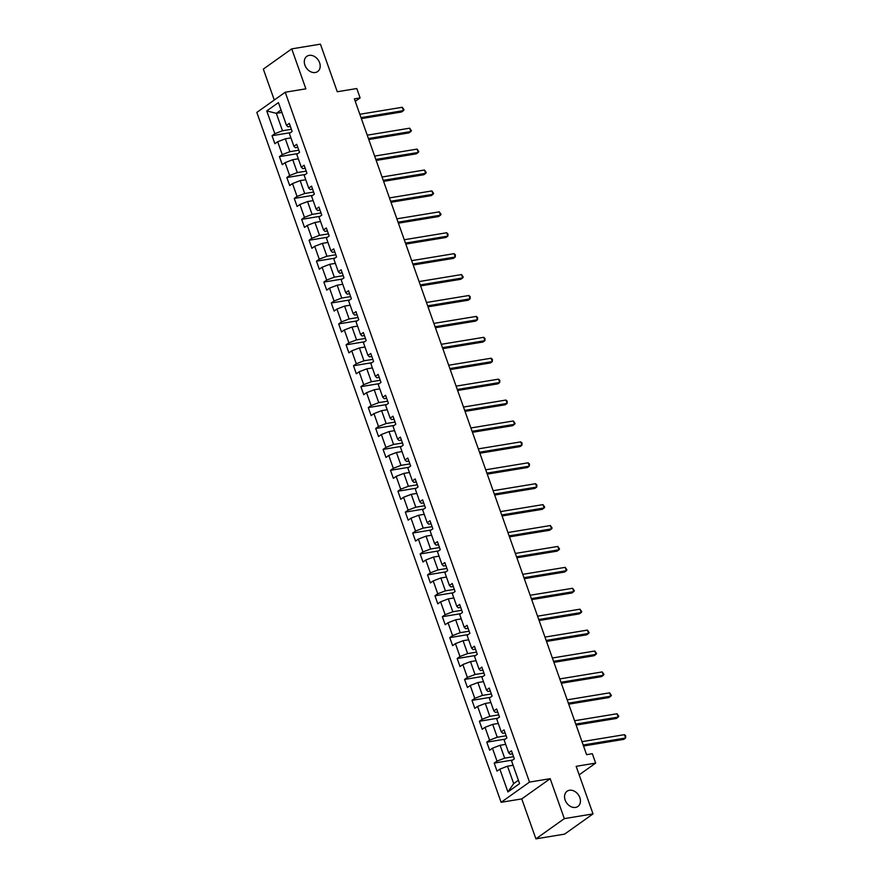 <?xml version="1.0" encoding="UTF-8"?>
<svg xmlns="http://www.w3.org/2000/svg" width="883" height="883" viewBox="0 0 883 883"><rect width="100%" height="100%" fill="white"/><g stroke="black" fill="none" stroke-linecap="round" stroke-linejoin="round"><path stroke-width="1.32" d="M569.458 790.263A9.349 7.141 -125.4 0 1 579.182 796.124A9.349 7.141 -125.4 0 1 577.912 806.455A9.349 7.141 -125.4 0 1 575.528 807.426A9.349 7.141 -125.4 0 1 565.804 801.565A9.349 7.141 -125.4 0 1 567.074 791.234A9.349 7.141 -125.4 0 1 569.458 790.263M309.216 55.364A9.349 7.141 -125.4 0 1 318.94 61.225A9.349 7.141 -125.4 0 1 317.67 71.556A9.349 7.141 -125.4 0 1 315.286 72.516A9.349 7.141 -125.4 0 1 305.562 66.655A9.349 7.141 -125.4 0 1 306.831 56.324A9.349 7.141 -125.4 0 1 309.216 55.364M535.915 838.85L564.601 834.126L593.012 813.905L564.325 818.629L550.175 778.685L529.524 782.084L501.114 802.305L521.765 798.905L535.915 838.85L564.325 818.629M529.524 782.084L285.231 92.229L256.821 112.439L501.114 802.305M285.231 92.229L305.882 88.83L291.743 48.874L263.333 69.095L274.282 100.022M291.743 48.874L320.419 44.15L337.273 91.744L356.787 88.532L360.109 97.914L354.37 98.852L586.599 754.667L592.338 753.718L595.661 763.1L576.158 766.323L593.012 813.905M266.754 110.916L274.834 133.697L272.03 135.695L274.878 143.741L277.681 141.744L282.24 154.613L279.436 156.611L282.284 164.657L285.088 162.66L289.646 175.529L286.843 177.527L289.69 185.562L292.494 183.576L297.041 196.445L294.249 198.432L297.096 206.479L299.9 204.481L304.447 217.35L301.655 219.348L304.503 227.395L307.295 225.397L311.854 238.267L309.05 240.264L311.909 248.3L314.701 246.313L319.26 259.183L316.456 261.169L319.315 269.216L322.107 267.229L326.666 280.088L323.862 282.085L326.71 290.132L329.514 288.134L334.072 301.004L331.268 303.001L334.116 311.048L336.92 309.05L341.478 321.92L338.675 323.918L341.522 331.953L344.326 329.966L348.884 342.836L346.081 344.823L348.928 352.869L351.732 350.871L356.291 363.741L353.487 365.739L356.335 373.785L359.138 371.787L363.697 384.657L360.893 386.655L363.741 394.69L366.544 392.703L371.103 405.573L368.299 407.56L371.147 415.606L373.951 413.619L378.509 426.489L375.705 428.476L378.553 436.522L381.357 434.524L385.915 447.394L383.112 449.392L385.959 457.438L388.763 455.44L393.321 468.31L390.518 470.308L393.365 478.343L396.169 476.356L400.727 489.226L397.924 491.213L400.772 499.259L403.575 497.261L408.134 510.131L405.33 512.129L408.178 520.175L410.981 518.178L415.54 531.047L412.736 533.045L415.584 541.091L418.387 539.094L422.946 551.963L420.142 553.961L422.99 561.996L425.794 560.01L430.352 572.879L427.549 574.866L430.396 582.912L433.2 580.915L437.758 593.784L434.955 595.782L437.802 603.829L440.606 601.831L445.164 614.7L442.361 616.698L445.209 624.734L448.012 622.747L452.571 635.617L449.767 637.603L452.615 645.65L455.418 643.652L459.966 656.522L457.173 658.519L460.021 666.566L462.824 664.568L467.372 677.438L464.579 679.435L467.427 687.482L470.231 685.484L474.778 698.354L471.986 700.351L474.833 708.387L477.626 706.4L482.184 719.27L479.381 721.256L482.239 729.303L485.032 727.305L489.59 740.175L486.787 742.173L489.635 750.219L492.438 748.221L496.997 761.091L494.193 763.089L497.041 771.124L499.844 769.137L507.913 791.93L519.59 783.618L511.522 760.826L514.325 758.839L511.467 750.793L508.674 752.791L504.116 739.921L506.919 737.923L504.061 729.877L501.268 731.875L496.71 719.005L499.513 717.007L496.665 708.961L493.862 710.958L489.303 698.089L492.107 696.091L489.259 688.056L486.456 690.042L481.897 677.173L484.701 675.186L481.853 667.14L479.05 669.137L474.491 656.268L477.295 654.27L474.447 646.224L471.643 648.221L467.085 635.352L469.888 633.354L467.041 625.319L464.237 627.305L459.679 614.436L462.482 612.449L459.635 604.402L456.831 606.4L452.273 593.531L455.076 591.533L452.228 583.486L449.425 585.484L444.866 572.614L447.67 570.617L444.822 562.57L442.019 564.568L437.46 551.698L440.264 549.701L437.416 541.665L434.613 543.652L430.054 530.782L432.858 528.796L430.01 520.749L427.206 522.747L422.648 509.877L425.451 507.88L422.604 499.833L419.8 501.831L415.242 488.961L418.045 486.963L415.198 478.928L412.394 480.915L407.836 468.045L410.639 466.058L407.791 458.012L404.988 460.01L400.429 447.14L403.233 445.142L400.385 437.096L397.582 439.094L393.023 426.224L395.827 424.226L392.979 416.18L390.176 418.178L385.617 405.308L388.421 403.31L385.573 395.275L382.769 397.262L378.211 384.392L381.014 382.405L378.167 374.359L375.363 376.357L370.805 363.487L373.608 361.489L370.761 353.443L367.957 355.441L363.41 342.571L366.202 340.573L363.354 332.538L360.551 334.525L356.004 321.655L358.796 319.668L355.948 311.622L353.145 313.608L348.597 300.75L351.39 298.752L348.542 290.706L345.75 292.703L341.191 279.834L343.995 277.836L341.136 269.79L338.344 271.787L333.785 258.918L336.589 256.92L333.741 248.885L330.937 250.871L326.379 238.002L329.182 236.015L326.335 227.969L323.531 229.966L318.973 217.097L321.776 215.099L318.929 207.052L316.125 209.05L311.567 196.181L314.37 194.183L311.522 186.136L308.719 188.134L304.16 175.264L306.964 173.278L304.116 165.231L301.313 167.218L296.754 154.348L299.558 152.362L296.71 144.315L293.907 146.313L289.348 133.443L292.152 131.446L289.304 123.399L286.5 125.397L278.432 102.605L266.754 110.916L276.324 113.333L282.494 130.761L291.39 129.293M508.674 752.791L510.186 754.214L512.548 753.828M513.553 756.687L504.657 758.155L500.098 745.285L505.683 744.358M496.997 761.091L504.657 758.155M492.438 748.221L500.098 745.285M501.268 731.875L502.78 733.298L505.142 732.912M506.158 735.771L497.25 737.239L492.692 724.369L498.277 723.442M489.59 740.175L497.25 737.239M485.032 727.305L492.692 724.369M493.862 710.958L495.374 712.393L497.736 711.996M498.752 714.855L489.844 716.323L485.297 703.453L490.871 702.537M482.184 719.27L489.844 716.323M477.626 706.4L485.297 703.453M486.456 690.042L487.968 691.477L490.33 691.091M491.345 693.95L482.438 695.407L477.891 682.537L483.465 681.621M474.778 698.354L482.438 695.407M470.231 685.484L477.891 682.537M479.05 669.137L480.562 670.561L482.924 670.175M483.939 673.034L475.043 674.502L470.484 661.632L476.058 660.705M467.372 677.438L475.043 674.502M462.824 664.568L470.484 661.632M471.643 648.221L473.156 649.645L475.518 649.259M476.533 652.118L467.637 653.586L463.078 640.716L468.652 639.8M459.966 656.522L467.637 653.586M455.418 643.652L463.078 640.716M464.237 627.305L465.749 628.74L468.111 628.354M469.127 631.202L460.231 632.67L455.672 619.8L461.246 618.884M452.571 635.617L460.231 632.67M448.012 622.747L455.672 619.8M456.831 606.4L458.343 607.824L460.705 607.438M461.721 610.296L452.824 611.753L448.266 598.884L453.851 597.968M445.164 614.7L452.824 611.753M440.606 601.831L448.266 598.884M449.425 585.484L450.948 586.908L453.299 586.522M454.315 589.38L445.418 590.848L440.86 577.979L446.445 577.052M437.758 593.784L445.418 590.848M433.2 580.915L440.86 577.979M442.019 564.568L443.542 566.003L445.893 565.606M446.908 568.464L438.012 569.932L433.454 557.063L439.039 556.147M430.352 572.879L438.012 569.932M425.794 560.01L433.454 557.063M434.613 543.652L436.136 545.087L438.487 544.701M439.502 547.548L430.606 549.016L426.048 536.147L431.632 535.23M422.946 551.963L430.606 549.016M418.387 539.094L426.048 536.147M427.206 522.747L428.73 524.171L431.081 523.785M432.096 526.643L423.2 528.111L418.641 515.242L424.226 514.314M415.54 531.047L423.2 528.111M410.981 518.178L418.641 515.242M419.8 501.831L421.323 503.255L423.674 502.869M424.69 505.727L415.794 507.195L411.235 494.325L416.82 493.409M408.134 510.131L415.794 507.195M403.575 497.261L411.235 494.325M412.394 480.915L413.917 482.35L416.268 481.963M417.284 484.811L408.387 486.279L403.829 473.409L409.414 472.493M400.727 489.226L408.387 486.279M396.169 476.356L403.829 473.409M404.988 460.01L406.511 461.434L408.862 461.047M409.878 463.906L400.981 465.363L396.423 452.493L402.008 451.577M393.321 468.31L400.981 465.363M388.763 455.44L396.423 452.493M397.582 439.094L399.105 440.518L401.456 440.131M402.471 442.99L393.575 444.458L389.017 431.588L394.602 430.661M385.915 447.394L393.575 444.458M381.357 434.524L389.017 431.588M390.176 418.178L391.699 419.613L394.061 419.215M395.065 422.074L386.169 423.542L381.611 410.672L387.196 409.756M378.509 426.489L386.169 423.542M373.951 413.619L381.611 410.672M382.769 397.262L384.293 398.697L386.655 398.31M387.659 401.158L378.763 402.626L374.204 389.756L379.789 388.84M371.103 405.573L378.763 402.626M366.544 392.703L374.204 389.756M375.363 376.357L376.886 377.781L379.249 377.394M380.253 380.253L371.357 381.721L366.798 368.851L372.383 367.924M363.697 384.657L371.357 381.721M359.138 371.787L366.798 368.851M367.957 355.441L369.48 356.864L371.842 356.478M372.847 359.337L363.951 360.805L359.392 347.935L364.977 347.019M356.291 363.741L363.951 360.805M351.732 350.871L359.392 347.935M360.551 334.525L362.074 335.959L364.436 335.573M365.441 338.421L356.544 339.889L351.986 327.019L357.571 326.103M348.884 342.836L356.544 339.889M344.326 329.966L351.986 327.019M353.145 313.608L354.668 315.043L357.03 314.657M358.034 317.516L349.138 318.973L344.58 306.103L350.165 305.187M341.478 321.92L349.138 318.973M336.92 309.05L344.58 306.103M345.75 292.703L347.262 294.127L349.624 293.741M350.628 296.6L341.732 298.068L337.174 285.198L342.759 284.271M334.072 301.004L341.732 298.068M329.514 288.134L337.174 285.198M338.344 271.787L339.856 273.222L342.218 272.825M343.222 275.684L334.326 277.152L329.767 264.282L335.352 263.366M326.666 280.088L334.326 277.152M322.107 267.229L329.767 264.282M330.937 250.871L332.45 252.306L334.812 251.92M335.827 254.768L326.92 256.236L322.372 243.366L327.946 242.45M319.26 259.183L326.92 256.236M314.701 246.313L322.372 243.366M323.531 229.966L325.043 231.39L327.405 231.004M328.421 233.863L319.514 235.331L314.966 222.461L320.54 221.534M311.854 238.267L319.514 235.331M307.295 225.397L314.966 222.461M316.125 209.05L317.637 210.474L319.999 210.088M321.015 212.946L312.107 214.414L307.56 201.545L313.134 200.618M304.447 217.35L312.107 214.414M299.9 204.481L307.56 201.545M308.719 188.134L310.231 189.569L312.593 189.172M313.608 192.03L304.712 193.498L300.154 180.629L305.728 179.713M297.041 196.445L304.712 193.498M292.494 183.576L300.154 180.629M301.313 167.218L302.825 168.653L305.187 168.267M306.202 171.125L297.306 172.582L292.748 159.713L298.322 158.797M289.646 175.529L297.306 172.582M285.088 162.66L292.748 159.713M293.907 146.313L295.419 147.737L297.781 147.351M298.796 150.209L289.9 151.677L285.341 138.808L290.926 137.88M282.24 154.613L289.9 151.677M277.681 141.744L285.341 138.808M286.5 125.397L288.013 126.832L290.375 126.435M281.898 112.417L276.324 113.333L281.037 109.978M274.834 133.697L282.494 130.761M579.171 774.844L595.661 763.1M355.253 101.357L360.109 97.914M513.089 765.274L507.504 766.19L513.685 783.618L518.398 780.263M507.913 791.93L513.685 783.618M499.844 769.137L507.504 766.19M272.03 135.695L290.441 132.66M279.436 156.611L297.847 153.576M286.843 177.527L305.253 174.492M294.249 198.432L312.659 195.397M301.655 219.348L320.065 216.313M309.05 240.264L327.472 237.229M316.456 261.169L334.878 258.145M323.862 282.085L342.284 279.05M331.268 303.001L349.69 299.966M338.675 323.918L357.096 320.882M346.081 344.823L364.502 341.787M353.487 365.739L371.909 362.703M360.893 386.655L379.304 383.619M368.299 407.56L386.71 404.535M375.705 428.476L394.116 425.44M383.112 449.392L401.522 446.356M390.518 470.308L408.928 467.273M397.924 491.213L416.334 488.178M405.33 512.129L423.741 509.094M412.736 533.045L431.147 530.01M420.142 553.961L438.553 550.926M427.549 574.866L445.959 571.831M434.955 595.782L453.365 592.747M442.361 616.698L460.771 613.663M449.767 637.603L468.178 634.579M457.173 658.519L475.584 655.484M464.579 679.435L482.99 676.4M471.986 700.351L490.396 697.316M479.381 721.256L497.802 718.221M486.787 742.173L505.208 739.137M494.193 763.089L512.615 760.053M550.175 778.685L521.765 798.905M361.368 118.609L401.522 111.998L403.443 110.629L361.015 117.616M402.262 107.273L404.006 109.79L403.443 110.629L402.262 107.273L359.822 114.271M368.774 139.525L408.928 132.903L410.849 131.545L368.421 138.532M409.668 128.19L411.412 130.695L410.849 131.545L409.668 128.19L367.229 135.176M376.18 160.441L416.334 153.819L418.255 152.45L375.827 159.448M417.074 149.106L418.818 151.611L418.255 152.45L417.074 149.106L374.635 156.092M383.586 181.346L423.741 174.735L425.661 173.366L383.233 180.353M424.48 170.011L426.224 172.527L425.661 173.366L424.48 170.011L382.041 177.008M390.981 202.262L431.147 195.64L433.067 194.282L390.639 201.269M431.886 190.927L433.63 193.432L433.067 194.282L431.886 190.927L389.447 197.913M398.388 223.178L438.553 216.556L440.474 215.187L398.045 222.185M439.293 211.843L441.036 214.348L440.474 215.187L439.293 211.843L396.853 218.829M405.794 244.083L445.959 237.472L447.88 236.103L405.452 243.101M446.699 232.759L447.968 233.918L447.88 236.103L446.699 232.759L404.259 239.746M413.2 264.999L453.365 258.388L455.286 257.019L412.858 264.006M454.094 253.664L455.374 254.834L455.286 257.019L454.094 253.664L411.666 260.662M420.606 285.915L460.771 279.293L462.692 277.935L420.253 284.922M461.5 274.58L463.255 277.085L462.692 277.935L461.5 274.58L419.072 281.567M428.012 306.831L468.178 300.209L470.098 298.84L427.659 305.838M468.906 295.496L470.186 296.666L470.098 298.84L468.906 295.496L426.478 302.483M435.418 327.736L475.584 321.125L477.504 319.756L435.065 326.743M476.312 316.401L477.593 317.571L477.504 319.756L476.312 316.401L433.884 323.399M442.825 348.653L482.99 342.03L484.91 340.672L442.471 347.659M483.718 337.317L484.999 338.487L484.91 340.672L483.718 337.317L441.29 344.304M450.231 369.569L490.396 362.946L492.317 361.577L449.877 368.575M491.125 358.233L492.394 359.403L492.317 361.577L491.125 358.233L448.696 365.22M457.637 390.474L497.802 383.862L499.723 382.494L457.284 389.491M498.531 379.149L499.8 380.308L499.723 382.494L498.531 379.149L456.103 386.136M465.043 411.39L505.208 404.778L507.129 403.41L464.69 410.396M505.937 400.054L507.206 401.224L507.129 403.41L505.937 400.054L463.509 407.052M472.449 432.306L512.615 425.683L514.535 424.326L472.096 431.312M513.343 420.97L515.087 423.476L514.535 424.326L513.343 420.97L470.915 427.957M479.855 453.222L520.021 446.599L521.941 445.231L479.502 452.228M520.749 441.886L522.019 443.056L521.941 445.231L520.749 441.886L478.321 448.873M487.261 474.127L527.427 467.515L529.347 466.147L486.908 473.133M528.155 462.791L529.425 463.961L529.347 466.147L528.155 462.791L485.727 469.789M494.668 495.043L534.833 488.431L536.754 487.063L494.314 494.05M535.562 483.707L536.831 484.877L536.754 487.063L535.562 483.707L493.122 490.705M502.074 515.959L542.239 509.336L544.149 507.968L501.721 514.966M542.968 504.623L544.712 507.129L544.149 507.968L542.968 504.623L500.529 511.61M509.48 536.864L549.645 530.253L551.555 528.884L509.127 535.882M550.374 525.54L552.118 528.045L551.555 528.884L550.374 525.54L507.935 532.526M516.886 557.78L557.041 551.169L558.961 549.8L516.533 556.787M557.78 546.445L559.524 548.961L558.961 549.8L557.78 546.445L515.341 553.442M524.292 578.696L564.447 572.074L566.367 570.716L523.939 577.703M565.186 567.361L566.93 569.866L566.367 570.716L565.186 567.361L522.747 574.347M531.698 599.612L571.853 592.99L573.773 591.621L531.345 598.619M572.592 588.277L574.336 590.782L573.773 591.621L572.592 588.277L530.153 595.263M539.105 620.517L579.259 613.906L581.18 612.537L538.751 619.524M579.999 609.182L581.742 611.698L581.18 612.537L579.999 609.182L537.559 616.179M546.511 641.433L586.665 634.822L588.586 633.453L546.158 640.44M587.405 630.098L589.149 632.614L588.586 633.453L587.405 630.098L544.966 637.096M553.906 662.349L594.071 655.727L595.992 654.369L553.564 661.356M594.811 651.014L596.555 653.519L595.992 654.369L594.811 651.014L552.372 658.001M561.312 683.265L601.478 676.643L603.398 675.274L560.97 682.272M602.217 671.93L603.961 674.435L603.398 675.274L602.217 671.93L559.778 678.917M568.718 704.17L608.884 697.559L610.804 696.19L568.376 703.177M609.623 692.835L611.367 695.351L610.804 696.19L609.623 692.835L567.184 699.833M576.124 725.086L616.29 718.464L618.21 717.106L575.782 724.093M617.018 713.751L618.773 716.256L618.21 717.106L617.018 713.751L574.59 720.738M583.531 746.003L623.696 739.38L625.617 738.011L583.177 745.009M624.424 734.667L625.705 735.837L625.617 738.011L624.424 734.667L581.996 741.654"/></g></svg>

